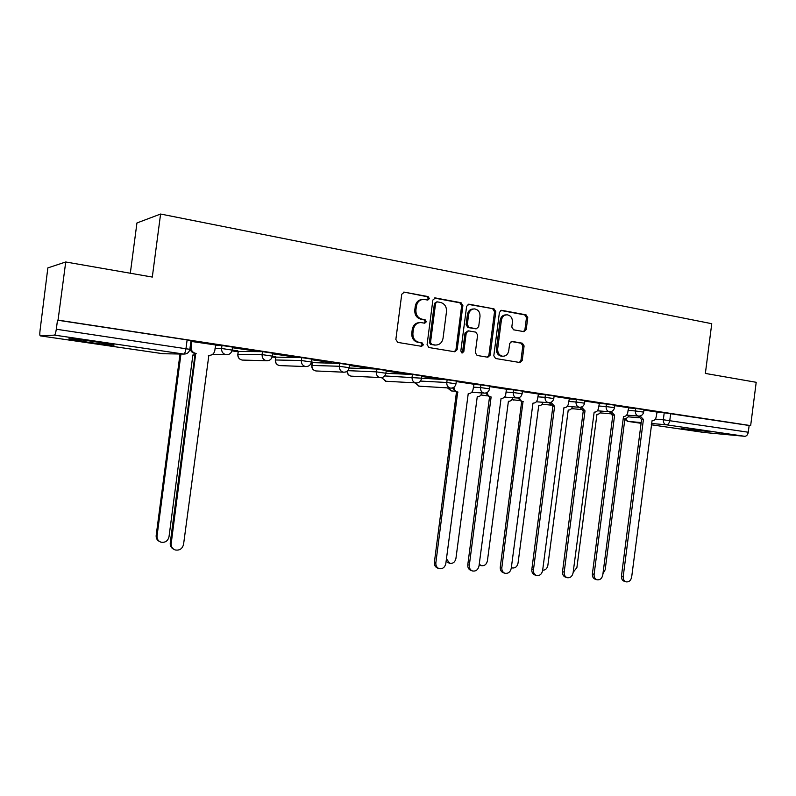 <?xml version="1.0" encoding="UTF-8"?>
<svg xmlns="http://www.w3.org/2000/svg" width="796" height="796" viewBox="0 0 796 796"><rect width="100%" height="100%" fill="white"/><g stroke="black" fill="none" stroke-linecap="round" stroke-linejoin="round"><path stroke-width="1.19" d="M429.392 298.6L428.069 296.58L404.328 292.152L401.741 294.241L395.851 339.514L397.791 342.399L421.601 346.32L423.382 344.837L422.059 342.837L419.004 342.33C414.746 341.126 412.706 338.071 412.905 333.146L413.393 329.405C414.348 324.907 416.875 322.629 420.994 322.579L424.736 323.206L426.387 321.713L425.064 319.703L422.009 319.166C417.761 317.922 415.731 314.838 415.92 309.913L416.407 306.171C417.333 301.764 419.8 299.515 423.83 299.395L427.78 300.072L429.392 298.6M427.362 300.012L428.228 298.699L426.915 296.669L404.328 292.152M421.184 346.25L422.228 344.847L420.905 342.847L419.004 342.33M424.278 323.126L425.233 321.763L423.91 319.753L420.865 319.216L422.009 319.166M349.593 364.866L339.763 363.414L312.301 362.628L311.733 365.334M311.793 359.125L301.724 357.623L275.844 357.125L275.336 359.882M272.789 353.205L262.481 351.653L238.283 351.464L237.825 354.26M96.236 341.892C80.227 339.524 64.685 337.932 69.948 339.176L87.122 342.081C102.744 344.379 118.136 345.981 113.092 344.758L96.236 341.892M709.296 431.601L681.267 428.546L709.296 431.601M523.867 331.643L526.206 329.624L527.768 317.604L526.047 314.838L501.619 310.301L499.43 312.35L493.809 355.752L495.58 358.508L519.977 362.528L522.216 360.459L524.096 345.932L522.375 343.205L511.908 341.394L509.689 343.454L508.743 350.698C507.977 354.379 505.957 356.23 502.694 356.23C499.211 355.424 497.54 352.956 497.679 348.827L501.38 320.29C502.117 316.718 504.067 314.888 507.221 314.808C510.823 315.564 512.554 318.062 512.425 322.3L511.808 327.037L513.559 329.803L523.867 331.643M163.011 353.723L40.258 335.862L163.1 353.732L183.707 354.061L54.466 335.116L40.268 335.862C39.74 335.534 39.661 333.733 40.049 330.449L47.85 267.904L65.73 261.983L152.305 277.068L160.593 214.034L711.753 323.703L705.365 373.433L756.2 382.299L750.658 425.611L58.048 320.121L57.501 320.181L56.307 329.226L189.856 349.335M65.73 261.983L58.048 320.121M462.884 305.574L461.053 302.729L435.402 297.943L432.875 300.012L427.074 344.688L428.954 347.534L454.805 351.782L457.163 349.673L462.884 305.574L461.68 305.654L459.849 302.808L434.308 298.052M469.093 304.221L494.017 308.868L495.789 311.674L490.157 355.145L487.858 357.235L477.112 355.464L475.311 352.688L477.62 334.937L475.809 332.141L468.526 330.867L466.237 332.957L463.829 351.534L462.187 353.006L460.824 351.036L466.635 306.271L469.093 304.221L468.157 304.281M656.809 412.219L664.222 412.776L663.317 419.771L748.28 432.228C747.762 434.845 746.578 436.208 744.718 436.298L703.982 432.457M231.974 350.867L238.153 351.792M272.232 356.926L275.655 357.444M311.236 362.797L312.052 362.926M130.315 273.237L136.942 222.97L160.593 214.034M750.658 425.611L749.145 425.492L748.28 432.228M190.98 340.778L189.866 349.215C189.12 352.499 187.09 354.12 183.776 354.071L183.707 354.061C184.692 353.742 185.448 351.892 185.985 348.529L187.12 339.922L190.99 340.638M54.466 335.116C55.163 334.728 55.77 332.768 56.307 329.226M191.886 341.365L191.13 347.126C191.02 350.489 192.562 352.578 195.756 353.394L171.2 543.489C171.001 546.653 172.314 548.802 175.16 549.946C179.548 550.683 182.354 548.832 183.558 544.384L208.86 355.324C212.064 355.414 214.034 353.862 214.771 350.668L215.726 344.986L190.901 341.375M232.462 347.723L256.123 351.126L232.472 347.613M232.133 350.14L237.885 350.837M237.855 351.006L232.273 349.981M272.71 353.842L295.256 357.076L272.73 353.663M272.391 356.22L275.724 356.548M275.705 356.717L272.54 356.071M311.395 362.11L312.46 362.09M312.44 362.26L311.554 361.961M311.704 359.762L331.713 362.618M331.693 362.797L311.733 359.583M349.514 365.503L368.419 368.19M368.399 368.379L349.534 365.324M386.169 371.075L404.04 373.613M404.02 373.782L386.199 370.896M435.163 297.913L434.606 297.953M421.741 376.478L438.616 378.866M438.596 379.035L421.771 376.299M453.959 387.214C454.148 389.881 455.392 391.483 457.68 392.03L435.86 562.792C435.671 565.797 436.815 567.757 439.283 568.662C442.705 569.07 444.894 567.349 445.83 563.518L468.237 393.592C470.844 393.642 472.456 392.229 473.083 389.334L473.978 384.239L456.297 381.553M506.435 389.194L489.829 386.647M519.509 397.473C519.838 399.821 521.002 401.214 523.002 401.672L501.848 567.608C501.659 570.563 502.754 572.463 505.122 573.319C508.336 573.657 510.375 571.986 511.261 568.294L532.962 403.134C535.429 403.184 536.962 401.801 537.559 398.985L538.434 394.03L522.405 391.592M550.922 402.328L554.593 406.328L533.459 569.916C533.28 572.841 534.345 574.712 536.663 575.548C539.778 575.866 541.758 574.215 542.613 570.583L563.946 407.711C566.374 407.751 567.866 406.388 568.463 403.612L569.319 398.726L554.066 396.408M581.478 407.025L585.01 410.816L564.205 572.155C564.026 575.05 565.07 576.901 567.339 577.717C570.354 578.005 572.274 576.374 573.11 572.802L594.154 412.169C596.483 412.199 597.935 410.845 598.512 408.109L599.368 403.293L584.841 401.085M611.189 411.582L614.612 415.184L594.115 574.344C593.935 577.209 594.95 579.03 597.169 579.816C600.104 580.095 601.975 578.483 602.781 574.971L623.507 416.497C625.775 416.527 627.188 415.194 627.755 412.487L628.601 407.731L614.791 405.632M628.352 407.91L635.725 408.447L635.397 410.955L643.656 412.109M599.109 403.473L606.452 403.99L606.124 406.537L614.522 407.711M569.06 398.925L576.364 399.413L576.025 401.99L584.572 403.194M538.176 394.249L545.419 394.707L545.081 397.323L553.787 398.557M506.405 389.433L513.599 389.861L513.251 392.518L522.116 393.781M473.71 384.488L480.854 384.876L480.505 387.572L489.54 388.866M384.667 375.931L447.133 379.752L446.785 382.488L455.999 383.811M385.881 373.314L412.418 374.468L412.049 377.244C411.93 380.349 413.214 382.249 415.91 382.966L415.98 382.975C418.975 382.995 420.805 381.513 421.482 378.518L421.462 378.607M349.165 368.021L376.637 369.026L376.269 371.841L385.891 373.244M215.437 345.534L221.965 345.494L221.577 348.489L232.143 350.081M640.113 415.99L643.427 419.432L623.228 576.463C623.049 579.299 624.044 581.11 626.213 581.876C629.059 582.125 630.87 580.533 631.666 577.08L652.073 420.706C654.282 420.736 655.665 419.422 656.222 416.746L657.068 412.059L643.924 410.059M643.984 409.602L635.725 408.447M614.85 405.174L606.452 403.99M584.911 400.617L576.364 399.413M554.125 395.94L545.419 394.707M522.465 391.135L513.599 389.861M489.888 386.179L480.854 384.876M456.357 381.085L447.133 379.752M421.83 375.841L412.418 374.468M386.259 370.439L376.637 369.026M232.541 347.086L221.965 345.494M749.145 425.492L664.222 412.776M57.501 320.181L187.12 339.922M422.328 299.475C418.477 299.764 416.129 302.022 415.273 306.251L416.407 306.171M420.865 319.216C416.616 317.982 414.587 314.898 414.786 309.982L415.273 306.251M419.611 322.609C415.611 322.788 413.164 325.066 412.258 329.435L413.393 329.405M417.86 342.34C413.602 341.146 411.572 338.091 411.771 333.176L412.258 329.435M454.347 351.713L455.969 349.673L461.68 305.654M437.362 301.863L435.601 303.306L430.517 342.469L431.83 344.459L435.422 345.046C439.541 345.036 442.088 342.777 443.044 338.26L446.496 311.624C446.705 306.768 444.715 303.714 440.546 302.45L437.362 301.863M436.825 301.863L434.437 303.395L435.601 303.306M435.502 345.056L430.666 344.469L429.352 342.479L434.437 303.395M468.028 304.331L494.017 308.868M487.331 357.145L488.913 355.135L494.535 311.743L492.764 308.938M468.098 330.877L465.033 332.987L462.625 351.524L463.829 351.534M461.71 352.867L462.625 351.524M480.008 316.529C480.127 312.211 478.336 309.674 474.615 308.908C471.381 308.987 469.391 310.838 468.635 314.46L467.312 324.659L469.133 327.474L476.416 328.748L478.685 326.668L480.008 316.529M473.361 308.977C470.147 309.077 468.167 310.928 467.421 314.519L468.635 314.46M475.62 328.778L467.919 327.514L466.108 324.698L467.421 314.519M506.067 314.858L505.957 314.868C502.803 314.947 500.863 316.768 500.127 320.34L501.38 320.29M502.326 356.23L501.44 356.22C497.958 355.414 496.296 352.946 496.435 348.827L500.127 320.34M519.4 362.429L520.942 360.439L522.813 345.942L521.091 343.205L511.151 341.484M523.529 331.584L524.922 329.653L526.474 317.654L524.753 314.898L500.784 310.44M180.961 354.021L157.051 535.927C156.852 538.972 158.135 541.041 160.882 542.146C165.13 542.872 167.837 541.101 169.001 536.822L192.881 354.976L194.94 354.996M193.428 355.056L192.871 355.066M159.489 541.469C157.061 540.255 155.956 538.245 156.175 535.459L180.015 354.011M196.164 353.454L194.741 353.374C191.766 352.668 190.214 350.757 190.075 347.633M208.92 355.324L208.373 355.344M173.697 549.23C171.18 547.976 170.026 545.887 170.244 542.981L195.139 353.434M446.437 558.802L449.76 563.369C452.994 563.737 455.053 562.105 455.929 558.474L477.252 396.707C479.6 396.786 481.112 395.532 481.809 392.955M449.292 563.21L446.098 561.399M479.232 564.225L481.421 565.687C484.555 566.026 486.545 564.424 487.411 560.852L508.405 401.284C510.634 401.363 512.107 400.159 512.813 397.692M481.013 565.558L479.142 564.901M511.35 567.598L512.226 567.946C515.261 568.264 517.201 566.672 518.037 563.16L538.713 405.731C540.842 405.811 542.275 404.666 542.991 402.288M458.008 392.08L456.158 391.93L452.496 387.941M438.725 568.463L437.8 568.145C435.332 567.24 434.188 565.289 434.377 562.294L456.476 391.98M487.202 392.438C487.47 394.935 488.674 396.428 490.804 396.915L489.222 396.806L485.699 393.035M472.197 570.861L471.142 570.503C468.725 569.628 467.6 567.707 467.789 564.732L489.54 396.856M491.122 396.965L469.322 565.24C469.142 568.215 470.257 570.145 472.675 571.021C475.988 571.399 478.107 569.707 479.013 565.946L501.062 398.428C503.589 398.478 505.161 397.085 505.778 394.229L506.435 389.164M523.3 401.711L521.37 401.542L517.967 397.96M504.704 573.18L503.53 572.802C501.162 571.946 500.077 570.055 500.266 567.11L521.669 401.592M554.593 406.328L552.613 406.149L549.33 402.706M536.305 575.438L535.021 575.03C532.713 574.205 531.638 572.334 531.827 569.419L552.912 406.199M542.663 570.225C545.419 570.215 547.15 568.613 547.857 565.409L568.225 410.059C570.264 410.139 571.647 409.035 572.374 406.746M585.01 410.816L583 410.637L579.826 407.313M567.031 577.617L565.648 577.209C563.389 576.394 562.344 574.553 562.523 571.657L583.289 410.676M573.18 572.264L576.891 567.608L596.97 414.278C598.92 414.358 600.264 413.293 601 411.074M614.612 415.184L612.562 414.995L609.487 411.751M596.91 579.747L595.448 579.319C593.229 578.533 592.214 576.702 592.393 573.846L612.85 415.034M602.95 573.677L605.179 569.737L624.969 418.388C626.84 418.467 628.143 417.442 628.88 415.293M612.721 416.019L611.905 414.825M643.427 419.432L641.347 419.243L638.352 416.069M625.984 581.806L624.442 581.369C622.283 580.602 621.288 578.801 621.467 575.966L641.616 419.283M426.915 296.669L428.069 296.58M420.905 342.847L422.059 342.837M423.91 319.753L425.064 319.703M316.699 370.996L315.972 370.966C313.057 370.329 311.644 368.488 311.724 365.434L339.385 366.269L349.225 367.722M312.301 362.628L311.942 365.344C311.833 368.379 313.156 370.249 315.903 370.956L343.504 372.19C340.638 371.443 339.265 369.473 339.385 366.269L339.763 363.414M280.471 365.633L279.645 365.603C276.68 364.956 275.237 363.085 275.316 359.981L301.346 360.528L311.415 362.021M275.844 357.125L275.476 359.882C275.376 362.966 276.729 364.866 279.565 365.593L305.594 366.548C302.649 365.792 301.226 363.782 301.346 360.528L301.724 357.623M243.168 360.11L242.223 360.081C239.198 359.424 237.725 357.523 237.815 354.369L262.093 354.608L272.401 356.14M238.283 351.464L237.914 354.26C237.815 357.394 239.218 359.324 242.133 360.071L266.491 360.737C263.446 359.951 261.974 357.911 262.093 354.608L262.481 351.653M628.163 416.835L639.069 417.741M655.337 419.104L663.317 419.771C663.187 422.537 664.192 424.218 666.342 424.805L651.407 423.472M641.198 422.567L627.795 421.373L641.098 423.313L627.775 421.373L624.93 418.378M651.237 424.785L704.171 432.487L651.237 424.785M744.718 436.298L666.342 424.805C668.103 424.686 669.257 423.263 669.784 420.547L670.68 413.542M628.024 410.398L635.397 410.955C635.268 413.761 636.303 415.472 638.511 416.079L638.551 416.079C641.337 416.119 643.049 414.776 643.665 412.049L643.994 409.542M598.791 406L606.124 406.537C605.995 409.383 607.059 411.114 609.328 411.731L609.368 411.741C612.184 411.771 613.895 410.408 614.532 407.651L614.86 405.104M568.732 401.483L576.025 401.99C575.896 404.875 577 406.637 579.329 407.273L579.379 407.283C582.214 407.313 583.946 405.93 584.582 403.134L584.911 400.547M537.837 396.846L545.081 397.323C544.952 400.249 546.086 402.04 548.484 402.686L548.534 402.696C551.399 402.726 553.15 401.323 553.797 398.488L554.135 395.871M506.057 392.07L513.251 392.518C513.131 395.483 514.296 397.303 516.763 397.96L516.823 397.97C519.708 398 521.48 396.577 522.126 393.712L522.475 391.055M473.361 387.155L480.505 387.572C480.376 390.587 481.58 392.428 484.117 393.105L484.177 393.115C487.102 393.144 488.893 391.702 489.55 388.786L489.898 386.1M420.417 381.075L446.785 382.488C446.655 385.543 447.899 387.413 450.516 388.11L450.576 388.12C453.531 388.15 455.342 386.687 456.009 383.732L456.367 380.995M347.782 370.657L376.269 371.841C376.15 374.996 377.473 376.926 380.249 377.652L380.329 377.672C383.364 377.692 385.214 376.19 385.901 373.145L386.269 370.329M215.049 348.489L221.577 348.489C221.457 351.842 222.98 353.921 226.124 354.727L226.223 354.747C229.457 354.777 231.437 353.175 232.163 349.951L232.561 346.957M345.325 372.08L343.583 372.2C346.658 372.23 348.539 370.697 349.235 367.613L349.603 364.757M381.692 377.622L351.185 376.16C348.698 375.553 347.414 373.861 347.315 371.085M351.902 376.21L351.265 376.17C348.638 375.652 347.225 374.03 347.036 371.294M417.074 382.966L385.543 381.234L381.841 377.603M386.12 381.264L381.523 377.652M451.491 388.13L418.815 386.15L415.363 382.936M419.392 386.189L414.985 382.916M484.953 393.134L471.71 392.289M451.75 390.965L447.929 387.95M517.48 398L504.475 397.105M483.232 395.622L481.043 394.846M549.121 402.716L536.315 401.791M513.878 400.149L512.017 399.562M543.708 404.557L542.166 404.129M572.772 408.845L571.528 408.557M601.08 413.025L600.134 412.845M624.562 419.194L627.427 421.293M183.776 354.071L164.364 353.762M414.786 309.982L415.92 309.913M411.771 333.176L412.905 333.146M455.969 349.673L457.163 349.673M434.377 298.022L435.402 297.943M459.849 302.808L461.053 302.729M429.352 342.479L430.517 342.469M430.666 344.469L431.83 344.459M433.85 344.996L435.014 344.996M494.535 311.743L495.789 311.674M488.913 355.135L490.157 355.145M465.033 332.987L466.237 332.957M466.108 324.698L467.312 324.659M467.919 327.514L469.133 327.474M475.033 328.768L476.257 328.728M496.435 348.827L497.679 348.827M511.41 341.414L512.047 341.414M521.091 343.205L522.375 343.205M522.813 345.942L524.096 345.932M520.942 360.439L522.216 360.459M500.963 310.37L501.818 310.331M524.753 314.898L526.047 314.838M526.474 317.654L527.768 317.604M524.922 329.653L526.206 329.624M156.175 535.459L157.051 535.927M195.756 353.394L194.741 353.374M191.13 347.126L190.144 347.126M171.2 543.489L170.244 542.981M457.68 392.03L456.158 391.93M435.86 562.792L434.377 562.294M490.804 396.915L489.222 396.806M469.322 565.24L467.789 564.732M523.002 401.672L521.37 401.542M501.848 567.608L500.266 567.11M554.295 406.288L552.613 406.149M533.459 569.916L531.827 569.419M584.722 410.776L583 410.637M564.205 572.155L562.523 571.657M614.333 415.144L612.562 414.995M594.115 574.344L592.393 573.846M643.148 419.392L641.347 419.243M623.228 576.463L621.467 575.966M226.223 354.747L212.363 354.528M272.809 353.076L272.421 356.021C271.705 359.205 269.764 360.777 266.59 360.747M311.803 359.006L311.425 361.911C310.719 365.046 308.808 366.588 305.684 366.568M421.84 375.742L421.482 378.518M454.307 391.135L451.282 390.935L447.511 387.931M487.281 395.901L480.973 394.955M519.35 400.547L511.947 399.652M579.379 407.283L567.269 406.358M550.553 405.074L542.106 404.199M609.368 411.741L597.378 410.796M580.921 409.492L571.488 408.607M638.551 416.079L626.661 415.114M610.472 413.791L600.114 412.875M403.453 292.172L404.079 292.122M434.258 345.056L435.422 345.046M475.202 328.788L476.416 328.748M468.366 304.231L468.874 304.191M501.44 356.22L502.694 356.23M511.34 567.667L511.878 567.837"/></g></svg>
